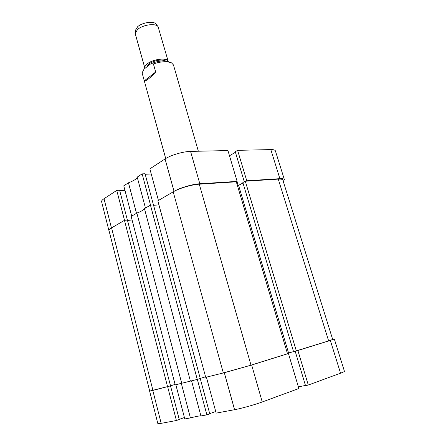 <?xml version="1.0" encoding="UTF-8"?>
<svg xmlns="http://www.w3.org/2000/svg" width="446" height="446" viewBox="0 0 446 446"><rect width="100%" height="100%" fill="white"/><g stroke="black" fill="none" stroke-linecap="round" stroke-linejoin="round"><path stroke-width="0.67" d="M111.455 227.945C109.621 229.032 108.779 229.924 108.936 230.615L101.61 201.726C101.426 200.895 102.229 199.892 104.013 198.71L111.455 227.945L124.518 220.307L127.311 220.056M127.372 220.017L119.623 190.219L116.768 190.403L104.013 198.71M119.74 190.682L124.947 190.336M128.459 182.788L123.771 185.843L131.693 216.109L136.498 213.3L128.459 182.788C133.839 180.786 136.755 178.885 137.206 177.09L145.468 208.053L150.525 205.093L153.368 204.887M153.43 204.848L145.045 173.739L142.14 173.879L137.206 177.09M145.19 174.263L151.244 173.973M165.059 158.954L149.856 168.856L158.436 200.471L174.035 191.345L165.059 158.954C170.695 155.163 183.122 151.484 190.57 151.406L199.83 183.769L237.133 181.394L236.313 181.84M237.133 181.394L227.939 150.558L190.57 151.406M235.427 152.253L229.489 155.754M283.288 181.472L284.386 179.61C284.102 178.829 282.597 178.517 279.882 178.668L270.811 149.588L237.601 150.341L235.271 151.718L244.291 181.767M270.811 149.588C273.537 149.544 275.07 149.99 275.405 150.921L284.386 179.61M237.601 150.341L246.772 180.781L279.882 178.668M246.772 180.781L246.019 181.182M199.83 183.769C192.393 184.165 179.827 187.861 174.035 191.345M153.569 205.288L158.921 204.825M127.495 220.408L132.072 219.945M108.936 230.615L109.097 230.922M142.14 173.879L150.525 205.093M116.768 190.403L124.518 220.307M238.136 185.38L236.971 181.483M144.459 208.644C143.684 209.982 141.153 211.465 136.861 213.088L131.152 216.427L175.211 384.887L190.403 381.118L144.459 208.644L150.458 205.132L197.266 379.418L200.254 378.492L153.457 204.876L150.458 205.132M190.403 381.118L197.266 379.418M153.575 205.322L158.932 204.859M199.273 184.181L250.998 365.163L223.335 372.951L205.712 377.322L157.834 200.823L173.193 191.841C179.036 188.323 191.747 184.583 199.273 184.181L236.302 181.806L287.503 353.756L288.434 353.516L251.667 365.006L262.242 401.974L298.865 388.511L288.434 353.516M242.981 182.994L238.582 185.346L237.383 185.43M278.259 179.114L245.306 181.227L242.847 182.542L293.557 351.699L328.635 340.906L278.259 179.114C281.025 178.952 282.558 179.27 282.848 180.061L332.688 339.462L328.635 340.906M109.014 230.588C108.857 229.885 109.71 228.982 111.567 227.878L124.456 220.341L127.4 220.045L170.534 385.874L149.694 391.07L109.014 230.588M127.5 220.435L132.077 219.973M170.517 385.823L175.088 384.419L170.517 385.829M293.54 351.643L287.363 353.277M250.998 365.163L287.503 353.756M200.237 378.437L205.567 376.786L200.237 378.442M136.861 213.088L181.723 383.27M245.306 181.227L296.35 350.991M124.456 220.341L167.59 386.777M238.582 185.346L288.54 352.909M181.316 383.376L190.414 417.908L184.789 418.95L175.835 384.736L181.316 383.376M190.414 417.908C196.357 416.38 199.858 415.728 200.923 415.951L191.557 380.834L197.344 379.401L206.866 414.847L209.754 413.816L200.237 378.503L197.344 379.401M179.214 419.363L184.421 417.534M167.657 386.76L176.404 420.511L179.253 419.508L170.511 385.885L152.805 390.445L161.173 423.343L157.834 423.555L149.611 391.092L152.805 390.445M176.404 420.511L161.173 423.343M334.316 339.005L344.418 371.267C344.468 371.574 343.18 372.215 340.549 373.19L330.33 340.421L334.316 339.005L332.632 339.278M295.196 351.286L305.504 385.606L308.292 385.049L340.549 373.19M305.454 385.439L298.374 386.866M262.242 401.974C254.945 404.689 241.437 408.458 234.563 409.701L216.165 413.119L206.403 377.154L224.31 372.711L251.667 365.006M209.709 413.648L215.725 411.496M206.866 414.847L200.923 415.951M297.053 350.773L330.33 340.421M308.292 385.049L297.906 350.556M288.099 353.048L288.255 353.561M135.283 33.01L135.612 29.999L137.686 26.688C142.335 22.328 154.082 20.772 156.122 24.195L157.979 26.582M144.844 68.154C144.532 66.878 145.318 65.467 147.202 63.923C152.95 59 167.317 57.333 168.214 61.409L158.085 26.715C155.844 22.936 142.748 24.681 137.569 29.514L135.266 33.171L135.35 34.091L144.933 68.405M165.271 60.885C162.344 58.872 152.783 60.723 148.78 64.096L146.751 66.961M198.353 151.227L173.455 64.926L171.498 62.836L167.768 61.827C163.476 61.42 158.692 62.133 153.413 63.956L155.687 72.012C149.733 78.385 145.937 81.323 144.303 80.821L142.101 72.893L144.058 69.097L150.352 64.101C155.816 61.604 161.023 60.556 165.979 60.946L170.779 62.512M142.101 72.893L165.711 158.542M150.352 64.101L153.413 63.956M144.303 80.821L155.687 72.012M223.335 372.951L173.193 191.841M111.567 227.878L152.933 390.412M234.563 409.701L224.31 372.711"/></g></svg>
